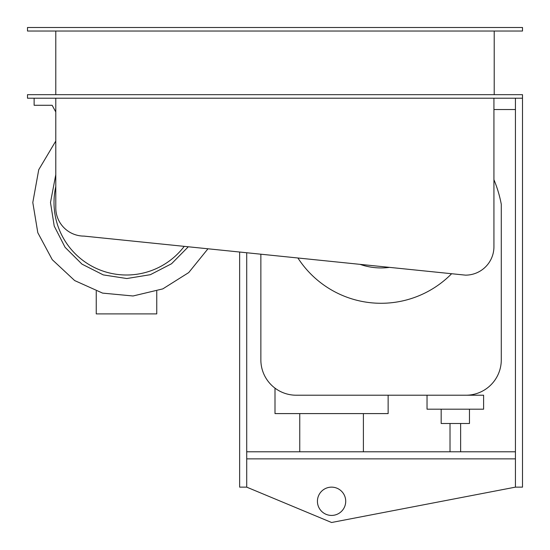 <?xml version="1.0" encoding="UTF-8"?>
<svg xmlns="http://www.w3.org/2000/svg" width="550" height="550" viewBox="0 0 550 550"><rect width="100%" height="100%" fill="white"/><g stroke="black" fill="none" stroke-linecap="round" stroke-linejoin="round"><path stroke-width="0.82" d="M345.716 501.284A14.142 14.142 0 0 1 331.574 515.426A14.142 14.142 0 0 1 317.426 501.284A14.142 14.142 0 0 1 331.574 487.142A14.142 14.142 0 0 1 345.716 501.284M246.716 252.752L246.716 487.142L331.574 522.5L515.426 487.142L515.426 98.216M515.426 451.784L246.716 451.784M246.716 458.858L515.426 458.858M515.426 487.142L522.5 487.142L522.5 94.676L27.5 94.676L27.5 98.216L55.784 98.216L55.784 207.824A28.284 28.284 0 0 0 84.074 236.108L465.506 275.144A28.428 28.428 0 0 0 493.934 246.716L493.934 98.216L55.784 98.216M239.642 252.031L239.642 487.142L246.716 487.142M96.25 291.197L96.25 313.892L156.75 313.892L156.75 291.197M34.127 98.216L34.127 105.284L52.14 105.284L55.784 111.953M32.801 202.517L37.806 232.712L52.264 259.689L74.656 280.562L102.575 293.109L133.045 295.982L162.814 288.887L188.719 272.58L207.969 248.786L188.719 272.58L162.814 288.887L133.045 295.982L102.575 293.109L74.656 280.562L52.264 259.689L37.806 232.712L32.801 202.517L38.741 169.709L55.784 141.047L38.741 169.709L32.801 202.517M55.784 174.639L50.483 202.517L54.223 226.071L65.079 247.308L81.977 264.131L103.256 274.897L126.83 278.534L150.363 274.691L171.552 263.746L188.306 246.778M55.784 186.608A72.483 72.483 0 0 0 184.222 246.359M427.034 395.216L427.034 409.186L483.608 409.186L483.608 395.216L465.926 395.216A35.358 35.358 0 0 0 501.284 359.858L501.284 204.284A122.32 122.32 0 0 0 493.934 179.719M469.466 409.186L469.466 423.5L441.176 423.5L441.176 409.186M389.51 267.369A63.642 63.642 0 0 1 360.03 264.351M451.632 273.721A99 99 0 0 1 297.907 257.991M388.142 395.216L388.142 413.593L275 413.593L275 388.142M363.392 413.593L363.392 451.688M299.75 451.688L299.75 413.593M282.074 451.784L381.074 451.784M260.858 254.203L260.858 359.858A35.358 35.358 0 0 0 296.216 395.216L465.926 395.216M493.934 109.526L515.426 109.526M494.216 31.034L494.216 94.676M55.784 94.676L55.784 31.034M27.5 31.034L522.5 31.034L522.5 27.5L27.5 27.5L27.5 31.034M522.5 98.216L493.934 98.216M460.625 451.784L460.625 423.5M450.017 451.784L450.017 423.5"/></g></svg>
